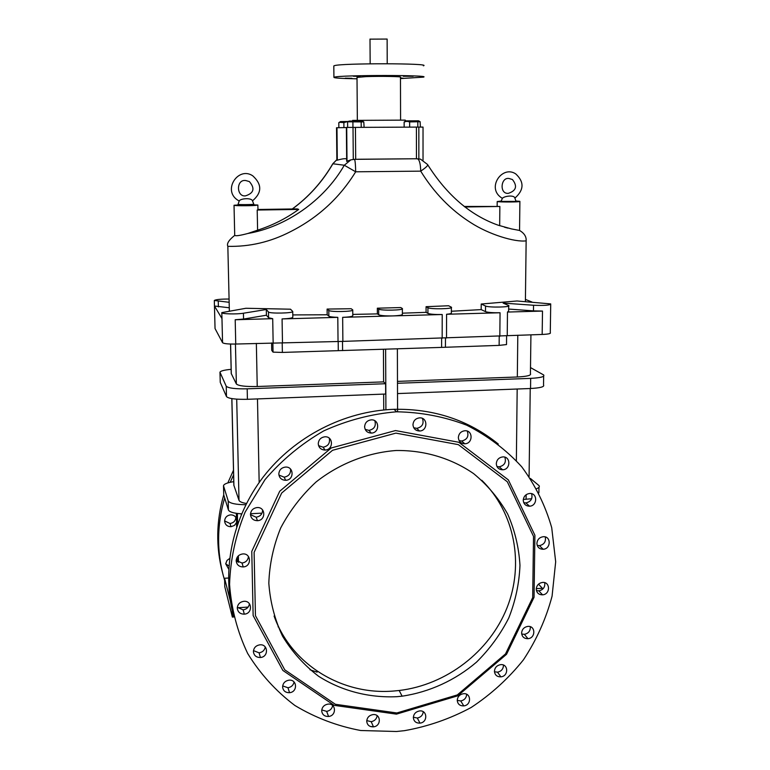 <?xml version="1.0" encoding="UTF-8"?>
<svg xmlns="http://www.w3.org/2000/svg" width="770" height="770" viewBox="0 0 770 770"><rect width="100%" height="100%" fill="white"/><g stroke="black" fill="none" stroke-linecap="round" stroke-linejoin="round"><path stroke-width="1.16" d="M481.779 480.259C514.803 512.685 524.437 564.063 506.968 607.934C489.431 651.795 446.408 684.886 399.178 690.497L393.913 691.008C342.207 695.541 291.137 664.558 274.091 616.029M536.671 488.681C539.077 487.737 539.857 486.707 538.99 485.581L530.405 478.449M352.65 120.389L405.251 120.12L405.251 121.256M346.683 161.325L350.899 159.852L344.286 165.232C323.718 201.172 285.102 227.14 247.873 233.474L257.603 230.163C272.426 225.417 286.132 218.507 298.712 209.421L297.403 208.901L257.95 209.478M292.253 208.978C308.731 196.928 322.245 181.855 332.794 163.76L344.286 165.232L355.673 171.797C339.686 197.823 317.972 217.775 290.521 231.655C270.482 241.982 249.586 246.881 227.843 246.333C226.515 243.724 228.805 240.076 234.715 235.37L234.715 235.379C235.639 236.188 240.019 235.562 247.873 233.474M292.35 208.978C308.857 196.908 322.38 181.826 332.919 163.731L336.856 159.708M346.683 161.402L346.375 127.435L416.426 127.098L416.454 158.793L420.497 159.14L427.591 164.53C428.226 165.406 425.935 167.61 420.709 171.142L355.673 171.797C355.557 164.809 355.172 160.66 354.518 159.342L414.222 158.774L357.723 159.255M417.686 158.803C419.534 160.102 420.545 164.212 420.709 171.142C434.059 192.779 450.71 209.931 470.672 222.597C488.806 234.407 514.678 242.367 526.141 240.856C526.478 236.756 524.332 233.31 519.692 230.519M507.902 228.122L504.494 227.217M511.145 228.844L519.558 230.461L519.885 201.548M426.079 306.691L427.928 307.702C430.449 309.444 454.021 308.934 451.384 307.201L448.602 305.757L426.079 306.691L426.079 312.351L402.383 313.178M481.221 304.025L485.543 306.008C488.623 307.721 511.886 307.211 508.681 305.517L503.118 303.091L533.543 305.257C544.621 305.68 550.348 305.228 550.723 303.9L517.016 300.983L481.221 304.025L481.183 309.607L451.364 311.253M290.502 309.203L245.928 308.269L221.808 312.61C220.961 313.967 236.698 314.42 243.426 313.226L266.305 309.502L268.47 311.956C269.404 313.765 293.765 313.246 292.735 311.436L290.502 309.203M292.735 311.503L292.821 317.221C292.417 318.087 288.827 318.655 282.07 318.924L337.799 317.346C332.823 317.192 329.839 316.807 328.848 316.181L328.78 310.425C330.33 312.206 354.392 311.686 352.747 309.906L351.187 308.731L327.106 309.068L327.173 314.776L292.783 314.92M550.714 304.468L550.281 332.678C551.089 333.593 548.384 334.18 542.167 334.459L342.881 341.389L342.65 317.336L392.748 315.912C385.404 316.027 380.726 315.642 378.696 314.776L378.667 309.059C380.707 310.82 404.519 310.3 402.373 308.549L400.766 307.557L377.348 308.192L377.377 313.891L352.785 314.41M350.899 159.852L354.518 159.342M346.375 127.56L336.529 127.743L337.298 160.189C341.995 158.822 345.114 158.399 346.654 158.909M414.222 158.774L416.454 158.784M499.672 225.716L499.855 206.466L464.859 206.976M499.855 206.466L464.175 206.456M501.135 201.047L497.199 201.557C498.421 202.048 514.1 202.154 518.682 201.702L519.894 201.345L515.996 201.037M501.058 201.528L502.358 198.323C504.369 196.013 514.399 194.733 514.889 198.15L516.035 201.384L501.078 201.403M420.382 127.079L420.131 121.708L409.65 121.91L406.887 121.294L404.144 121.987L404.856 121.496M405.906 120.871L418.601 120.803L419.467 121.314M409.65 121.91L409.659 127.137M417.812 121.881L417.812 127.088M404.144 121.987L404.154 127.166M416.426 127.098L423.028 127.088L423.028 160.15M348.184 121.814L363.786 121.92L364.104 127.339M363.248 121.602L362.237 121.015L349.426 121.073L343.872 122.594L339.349 122.305M352.901 122.132L352.949 127.377M361.178 122.103L361.217 127.348M347.597 122.209L347.645 127.416M339.147 122.42L340.561 121.573L348.723 121.487M343.872 122.594L343.921 127.618M338.81 122.671L338.858 127.705M342.881 341.389L235.745 344.036C228.247 344.161 223.858 343.718 222.559 342.698L215.042 328.549L214.474 306.027L229.277 307.779M214.474 306.027L221.972 318.568L221.808 312.697M229.152 302.302L214.32 300.473C215.831 299.511 220.749 299.03 229.075 299.03M397.378 348.839L397.58 411.767M383.662 394.105L383.739 409.958M228.469 578.029L224.571 578.26L224.782 586.721L232.367 617.088L233.724 617.001M523.292 499.451L531.656 498.739M250.5 513.734L260.963 513.195L261.396 514.273M542.359 589.416L542.378 588.27L538.509 584.18M536.266 588.655L542.378 588.27M237.295 607.78L248.142 607.087M232.367 617.088L232.213 610.908M230.278 600.744L224.571 578.26M223.493 486.005L223.743 494.927L228.421 510C229.45 512.05 233.839 513.33 241.607 513.84M231.828 398.61L233.849 485.235L239.008 500.346C239.585 501.703 242.059 502.752 246.448 503.493M245.832 504.716C235.649 504.639 229.778 503.368 228.199 500.895L223.483 485.735C223.964 483.993 227.4 482.636 233.762 481.654M530.925 334.815L530.424 373.614C531.55 375.337 527.181 376.463 517.325 376.992L397.484 381.381M383.441 349.291L383.604 381.882L257.228 386.511C245.447 386.733 238.488 385.886 236.361 383.97L231.241 373.527L230.548 344.036M271.608 342.919L271.743 350.369L273.052 352.14L272.888 342.881M506.602 335.701L506.516 344.575L499.133 345.383L441.605 347.395L441.624 338.29M273.052 352.14L282.369 352.429L441.605 347.395M383.604 381.882L385.616 383.72L247.18 388.821C235.293 389.043 228.305 388.176 226.236 386.232L219.96 372.208C220.528 370.957 224.253 369.995 231.144 369.331M530.501 367.588L543.668 374.961C544.9 376.703 540.569 377.839 530.665 378.368L397.484 383.277M530.665 378.368L530.54 388.503L397.522 393.576M530.54 388.503C540.425 387.955 544.746 386.771 543.524 384.962L543.649 376.193M385.616 383.72L385.664 394.028L247.411 399.303L247.18 388.821M219.97 372.391L220.249 382.334L226.486 396.608C228.555 398.639 235.533 399.534 247.411 399.303M385.626 349.214L385.905 409.765M215.042 328.549L214.32 300.56M272.705 318.684L268.576 317.75L266.41 315.219L243.551 319.059L235.197 319.752L272.705 318.684L273.148 342.871M328.848 316.181L327.173 314.776M342.65 317.336C349.301 317.067 352.679 316.508 352.795 315.652L352.747 310.098M377.377 313.891L378.696 314.776M338.04 341.399L337.799 317.346M266.41 315.219L266.305 309.502M328.78 310.425L327.106 309.068M532.003 302.033L525.419 299.414M507.238 335.547L507.478 312.052L508.624 311.147L508.681 306.008M507.478 312.052L542.504 311.07L533.475 310.878L533.543 305.257M508.652 309.059L533.475 310.878M451.384 307.586L451.364 312.88C451.826 313.448 450.229 313.91 446.581 314.266L500.057 312.755C492.867 312.861 488.016 312.495 485.504 311.648L481.183 309.607M446.513 338.001L446.581 314.266M402.373 308.837L402.383 314.256C402.508 315.103 399.293 315.652 392.748 315.912L442.211 314.516C434.944 314.622 430.18 314.247 427.928 313.39L427.928 307.702M426.079 312.351L427.928 313.39M378.667 309.059L377.348 308.192M338.29 350.61L338.194 341.399M445.445 347.126L445.474 338.097M249.018 204.57L257.863 205.041L257.96 209.806L257.199 210.037L298.712 209.421M257.863 205.041L255.226 205.426C248.797 205.917 233.3 205.792 234.032 205.263L242.868 204.627M257.199 210.037L257.603 230.163M400.467 78.579L423.375 77.144C432.875 74.969 340.311 74.95 334.373 77.154L333.92 77.327C333.824 78.04 341.524 78.53 357.03 78.809M351.986 78.309L345.297 78.155L351.986 78.309M400.467 78.049L403.211 78.213L400.467 78.376M403.316 76.288L413.163 76.288L403.316 76.288M360.216 76.374L353.324 76.211L360.216 76.374M357.02 77.395L366.231 76.605C380.534 76.105 403.124 76.509 400.467 77.193L400.583 119.985M333.805 66.143L334.247 65.719C340.196 63.063 432.884 63.188 423.375 65.806M370.004 39.145L387.127 39.058L387.223 63.708M523.244 500.173C523.667 496.323 525.785 494.099 529.596 493.483C537.701 492.704 537.633 505.986 529.548 506.188C525.689 506.044 523.59 504.042 523.244 500.173M523.735 502.685L525.891 502.935C530.934 501.703 532.85 498.633 531.618 493.705M458.362 437.553C458.766 433.577 460.951 431.306 464.887 430.748C473.194 430.112 473.078 443.732 464.791 443.77C460.874 443.549 458.737 441.48 458.362 437.553M459.113 440.604L461.654 441.017C467.14 439.67 469.007 436.369 467.265 431.113M364.614 426.753C364.99 422.711 367.203 420.41 371.256 419.862C379.774 419.246 379.774 433.067 371.275 433.077C367.261 432.836 365.038 430.728 364.614 426.753M365.182 429.362L368.936 430.382C374.307 429.188 376.28 425.983 374.836 420.776M278.817 474.022C279.154 469.989 281.358 467.679 285.449 467.082C294.101 466.36 294.352 480.172 285.699 480.297C281.599 480.105 279.298 478.016 278.817 474.022M278.913 475.042L284.13 477.159C288.75 476.322 290.887 473.627 290.531 469.065M236.188 560.839C236.496 556.912 238.662 554.621 242.694 553.948C251.338 553.014 251.867 566.595 243.214 566.932C239.056 566.845 236.708 564.814 236.188 560.839M236.198 560.387L242.03 563.034C245.88 562.398 248.027 560.213 248.45 556.469M253.407 651.632C253.705 647.849 255.804 645.587 259.721 644.846C268.23 643.701 268.932 656.935 260.414 657.493C256.266 657.503 253.927 655.549 253.407 651.632M253.474 650.621L259.095 652.835C262.551 652.238 264.611 650.284 265.275 646.973M321.696 710.816C322.004 707.149 324.055 704.925 327.837 704.136C336.124 702.866 336.865 715.763 328.559 716.475C324.468 716.552 322.187 714.666 321.696 710.816M321.754 709.921L326.653 711.374C330.032 710.72 332.034 708.775 332.669 705.532M413.346 717.553C413.683 713.954 415.694 711.759 419.381 710.97C427.466 709.68 428.082 722.395 419.977 723.126C415.993 723.222 413.779 721.365 413.346 717.553M413.355 717.216L417.321 718.035C420.844 717.293 422.826 715.195 423.269 711.75M494.436 671.228C494.812 667.6 496.823 665.415 500.481 664.674C508.46 663.49 508.845 676.224 500.866 676.849C496.958 676.897 494.812 675.021 494.436 671.228M494.446 671.748L497.516 672.181C501.414 671.305 503.397 668.938 503.455 665.068M536.257 589.05C536.661 585.325 538.711 583.131 542.417 582.447C550.396 581.456 550.531 594.401 542.561 594.835C538.702 594.787 536.603 592.862 536.257 589.05M536.43 590.59L538.836 590.85C543.274 589.82 545.237 587.096 544.717 582.688M521.608 632.988C522.002 629.331 524.033 627.146 527.7 626.424C535.66 625.327 535.92 638.147 527.96 638.686C524.091 638.686 521.973 636.79 521.608 632.988M521.685 634.018L524.38 634.345C528.528 633.392 530.501 630.851 530.299 626.722M457.236 700.305C457.592 696.706 459.594 694.521 463.251 693.751C471.279 692.5 471.789 705.195 463.761 705.888C459.815 705.965 457.64 704.107 457.236 700.305M457.236 700.373L460.73 700.96C464.416 700.161 466.399 697.938 466.678 694.309M366.732 721.249C367.049 717.63 369.071 715.417 372.796 714.627C380.986 713.328 381.679 726.11 373.479 726.841C369.436 726.938 367.194 725.08 366.732 721.249M366.761 720.585L371.198 721.692C374.624 720.999 376.617 718.997 377.175 715.686M282.6 686.936C282.898 683.221 284.977 680.978 288.817 680.199C297.22 678.986 297.961 692.038 289.549 692.682C285.42 692.74 283.11 690.825 282.6 686.936M282.667 685.916L287.98 687.754C291.358 687.129 293.389 685.204 294.063 681.97M237.295 608.175C237.593 604.325 239.73 602.034 243.705 601.332C252.3 600.282 252.926 613.7 244.321 614.152C240.163 614.113 237.815 612.121 237.295 608.175M237.333 607.337L243.137 609.85C246.747 609.253 248.854 607.212 249.442 603.738M250.471 514.485C250.799 510.51 252.983 508.2 257.055 507.565C265.727 506.737 266.122 520.462 257.45 520.684C253.311 520.549 250.982 518.479 250.471 514.485M250.481 514.668L256.131 517.19C260.327 516.487 262.483 514.071 262.599 509.952M318.26 443.722C318.616 439.68 320.83 437.37 324.911 436.802C333.516 436.147 333.631 449.998 325.036 450.046C320.975 449.824 318.713 447.717 318.26 443.722M318.568 445.637L323.111 447.187C328.164 446.167 330.224 443.183 329.291 438.226M412.97 424.713C413.365 420.69 415.569 418.408 419.573 417.86C427.985 417.253 427.908 430.988 419.515 430.998C415.55 430.767 413.375 428.669 412.97 424.713M413.711 427.706L416.753 428.341C422.278 427.032 424.174 423.721 422.451 418.428M496.294 463.665C496.717 459.748 498.864 457.495 502.743 456.918C510.934 456.215 510.828 469.671 502.646 469.787C498.768 469.604 496.65 467.554 496.294 463.665M496.948 466.533L499.201 466.832C504.504 465.523 506.391 462.308 504.841 457.178M536.892 543.36C537.316 539.577 539.395 537.364 543.148 536.729C551.176 535.833 551.195 548.943 543.187 549.26C539.337 549.164 537.239 547.201 536.892 543.36M537.219 545.42L539.433 545.651C544.178 544.525 546.122 541.618 545.247 536.931M396.512 731.5L360.687 730.509C337.144 726.062 315.2 717.717 294.872 705.474C275.949 691.171 260.231 673.875 247.719 653.566C237.42 631.929 231.375 608.887 229.566 584.43C230.355 559.723 235.533 535.612 245.12 512.108L265.005 479.643C281.791 460.056 301.378 443.809 323.737 430.892C347.183 420.266 371.467 413.894 396.608 411.796C421.103 412.21 444.473 416.666 466.697 425.184C487.747 435.849 506.082 449.709 521.694 466.755C535.391 485.273 545.391 505.582 551.715 527.691L555.68 561.773L552.071 596.182C546.055 618.81 536.497 640.024 523.427 659.842C508.556 678.437 491.135 694.319 471.153 707.495C450.075 718.814 427.831 726.534 404.433 730.672L396.512 731.5M374.182 726.716L370.486 726.524M233.647 616.683C221.298 570.339 232.299 517.247 263.378 476.803C294.631 436.475 344.306 411.026 394.038 409.303C434.02 408.581 468.776 420.16 498.286 444.04M396.791 696.696C368.869 697.966 341.668 690.94 318.588 676.272C304.111 665.203 292.109 651.853 282.58 636.241C274.755 619.629 270.174 601.957 268.826 583.256C269.452 564.362 273.408 545.93 280.694 527.97C289.799 510.722 301.59 495.389 316.075 481.972C339.32 463.656 367.232 452.712 396.04 450.508C424.376 450.142 451.364 458.256 473.646 473.637C487.516 485.081 498.854 498.546 507.661 514.023C514.812 530.328 518.913 547.432 519.971 565.353C519.24 583.371 515.505 600.889 508.787 617.935C500.452 634.336 489.682 649.081 476.476 662.171C455.253 680.276 429.477 692.095 402.113 696.176L396.791 696.696M396.848 712.972L335.383 704.29L284.756 669.833L255.447 615.673L254.11 552.369L281.666 493.041L332.544 450.296L395.905 433.125L458.362 444.646L507.295 481.75L533.523 536.392L532.686 597.635L505.515 653.923L457.293 694.925L396.848 712.972M396.454 714.137L334.17 705.349L282.869 670.439L253.138 615.567L251.771 551.407L279.693 491.27L331.264 447.957L395.482 430.565L458.776 442.259L508.354 479.893L534.9 535.256L534.043 597.299L506.525 654.317L457.678 695.839L396.454 714.137M236.477 518.499C235.322 516.044 233.339 514.832 230.509 514.87C226.852 515.467 224.888 517.556 224.609 521.126C225.09 524.745 227.217 526.613 231 526.709L234.436 525.419L236.563 522.484M235.851 517.353C235.562 520.866 233.618 522.907 230.018 523.504L224.609 520.905M229.585 558.529L227.025 560.416L225.687 563.775L228.68 569.097M237.468 561.628L236.255 559.78M236.842 560.473L236.775 561.089M228.873 566.017L225.687 563.736M317.115 672.133L309.983 669.765M224.628 580.378C216.611 553.409 216.62 525.91 224.667 497.882M230.22 482.289L233.608 474.792M222.415 572.226C215.773 546.787 216.216 521.011 223.733 494.889M227.843 482.906L233.502 470.172M253.763 204.137L253.802 204.175C254.167 204.656 237.535 204.81 238.074 204.32L239.21 200.999C240.317 198.439 251.444 197.544 252.483 200.835L253.802 204.175M239.249 200.941L239.249 201.018C221.211 191.759 237.892 165.723 252.733 175.81C262.137 184.367 262.06 192.712 252.493 200.845M336.971 127.733L337.298 160.189M346.712 127.435L347.01 161.363M353.016 127.377L353.286 159.409M355.432 127.368L355.692 159.303M418.851 158.851L418.842 127.088M218.391 306.874L218.256 301.426M278.769 627.069L278.057 626.818M240.962 513.802L241.28 514.601M526.151 494.715L526.093 499.307M517.18 389.014L516.362 460.653M259.163 482.492L257.478 398.927M223.743 494.927L223.531 486.168M228.199 500.895L228.421 510M236.708 399.158L239.008 500.346M233.907 485.658L231.876 398.619M517.796 335.219L517.325 376.992M257.228 386.511L256.352 343.391M231.298 373.825L230.605 344.046M235.447 344.046L236.361 383.97M226.236 386.232L226.486 396.608M220.249 382.334L219.999 372.497M282.484 343.141L282.07 318.924M235.745 344.036L235.197 319.752M222.559 342.698L221.972 318.568M268.576 317.75L268.47 311.956M243.551 319.059L243.426 313.226M542.167 334.459L542.504 311.07M499.836 336.326L500.057 312.755M442.163 338.271L442.211 314.516M485.504 311.648L485.543 306.008M282.369 352.429L282.205 343.15M342.602 350.619L342.506 341.399M499.133 345.383L499.21 336.346M237.391 513.475L237.632 524.043M238.363 555.825L238.517 562.36M237.497 561.725L237.391 556.941M236.688 526.805L236.38 513.33M427.774 164.857C447.024 195.214 470.441 215.311 498.026 225.148L511.54 228.931M525.4 301.57L526.141 240.856M229.354 310.897L227.843 246.333M332.794 163.76L336.856 159.66M497.16 206.187L497.199 201.557M502.358 198.323C485.572 188.669 502.156 164.578 515.784 173.943C524.36 181.932 524.062 189.988 514.909 198.111M512.425 179.526C517.613 186.148 516.256 190.758 508.325 193.347C499.153 194.233 500.731 176.821 509.114 178.515L512.425 179.526M336.529 127.743L336.865 160.276M352.66 121.015L352.65 120.361M405.915 120.861L404.442 121.737M538.885 492.81L538.962 487.323M529.086 476.524L530.232 388.513M236.352 513.33L236.669 526.872M237.362 556.979L237.468 561.705M234.032 205.282L234.715 235.379M333.805 65.922L333.92 77.327M370.158 63.794L370.004 39.058M357.011 77.279L357.347 120.216M529.548 506.188L525.891 502.935M464.791 443.77L461.654 441.017M371.275 433.077L368.936 430.382M285.699 480.297L284.13 477.159M243.214 566.932L242.03 563.034M260.414 657.493L259.095 652.835M328.559 716.475L326.653 711.374M419.977 723.126L417.321 718.035M500.866 676.849L497.516 672.181M542.561 594.835L538.836 590.85M527.96 638.686L524.38 634.345M463.761 705.888L460.73 700.96M373.479 726.841L371.198 721.692M289.549 692.682L287.98 687.754M244.321 614.152L243.137 609.85M257.45 520.684L256.131 517.19M325.036 450.046L323.111 447.187M419.515 430.998L416.753 428.341M502.646 469.787L499.201 466.832M543.187 549.26L539.433 545.651M396.608 411.796L394.038 409.303M402.113 696.176L399.178 690.497M231 526.709L230.018 523.504M249.384 181.585C255.197 188.419 253.888 193.183 245.447 195.869C236.303 197.072 235.957 179.015 245.774 180.536L249.384 181.585"/></g></svg>
